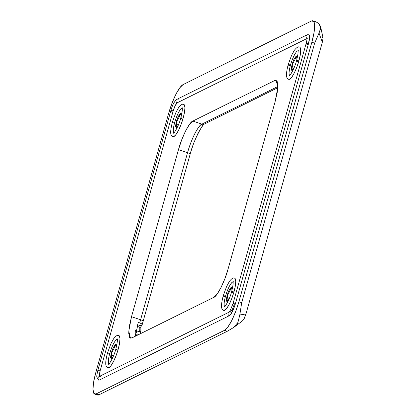<?xml version="1.0" encoding="UTF-8"?>
<svg xmlns="http://www.w3.org/2000/svg" width="416" height="416" viewBox="0 0 416 416"><rect width="100%" height="100%" fill="white"/><g stroke="black" fill="none" stroke-linecap="round" stroke-linejoin="round"><path stroke-width="0.62" d="M140.587 333.632L140.826 333.107A1.856 1.763 -116.4 0 1 140.587 333.632A1.856 1.763 63.6 0 0 140.821 333.122A1.893 0.406 -164.3 0 0 140.826 333.107A1.893 0.406 -164.3 0 0 140.228 332.613A1.893 1.206 78.1 0 1 140.046 333.892A1.893 1.206 -101.9 0 0 140.228 332.613A1.893 0.406 15.7 0 1 140.826 333.107A1.893 0.406 15.7 0 1 140.821 333.122L140.842 327.902L141.466 324.984M139.729 331.302A1.893 1.206 78.1 0 1 140.098 332.03L140.53 331.796A1.893 1.42 -176.7 0 0 139.729 331.302A35.916 8.091 -71.4 0 0 139.74 327.205L137.327 326.394L139.74 327.205A35.916 8.091 108.6 0 1 139.729 331.302A1.893 1.42 3.3 0 1 140.53 331.796L140.098 332.03L140.228 332.613A1.893 1.206 -101.9 0 0 140.098 332.03A1.893 1.206 -101.9 0 0 139.729 331.302L136.542 332.077L139.729 331.302M140.821 333.039A1.893 1.42 -176.7 0 0 140.884 332.8A1.893 1.42 -176.7 0 0 140.53 331.796A1.893 1.42 3.3 0 1 140.894 332.68M173.846 132.886A13.234 2.98 108.6 0 1 174.715 122.398A1.893 0.406 -164.3 0 0 172.38 122.132A1.893 0.406 15.7 0 1 174.715 122.398A13.234 2.98 108.6 0 1 181.454 108.425M173.15 136.739A17.014 3.832 -71.4 0 0 183.134 118.227A1.893 0.406 -164.3 0 0 180.799 117.962A1.893 0.406 15.7 0 1 183.134 118.227L181.054 124.53L178.568 130.229L176.056 134.456L173.904 136.573L172.895 136.672M108.893 363.979A13.234 2.98 108.6 0 1 109.762 353.491A1.893 0.406 -164.3 0 0 107.422 353.22A1.893 0.406 15.7 0 1 109.762 353.491A13.234 2.98 108.6 0 1 116.496 339.518M108.191 367.832A17.014 3.832 -71.4 0 0 118.18 349.32A1.893 0.406 -164.3 0 0 115.84 349.05A1.893 0.406 15.7 0 1 118.18 349.32L116.095 355.623L113.61 361.322L111.098 365.55L108.945 367.666L107.936 367.765M289.619 75.54A13.234 2.98 108.6 0 1 290.488 65.052A1.893 0.406 -164.3 0 0 288.148 64.787A1.893 0.406 15.7 0 1 290.488 65.052A13.234 2.98 108.6 0 1 297.222 51.08M288.922 79.394A17.014 3.832 -71.4 0 0 298.906 60.882A1.893 0.406 -164.3 0 0 296.572 60.616A1.893 0.406 15.7 0 1 298.906 60.882L296.826 67.184L294.341 72.883L291.829 77.111L289.676 79.227L288.668 79.326M224.666 306.634A13.234 2.98 108.6 0 1 225.529 296.145A1.893 0.406 -164.3 0 0 223.194 295.875A1.893 0.406 15.7 0 1 225.529 296.145A13.234 2.98 108.6 0 1 232.268 282.173M223.964 310.487A17.014 3.832 -71.4 0 0 233.953 291.975A1.893 0.406 -164.3 0 0 231.613 291.704A1.893 0.406 15.7 0 1 233.953 291.975L231.868 298.277L229.382 303.976L226.871 308.204L224.718 310.32L223.709 310.419M296.743 56.165L292.417 64.392L292.068 64.272L291.273 68.994L292.172 70.34L293.977 68.042L291.762 70.398L292.068 64.272L292.417 64.392L291.949 70.413M291.959 66.253L294.242 67.397L291.959 66.253M229.024 299.125L226.803 301.486L227.11 295.365L227.458 295.48L226.99 301.506M227.001 297.346L229.289 298.49L227.001 297.346M180.97 113.511L176.644 121.737L176.296 121.618L178.178 116.584L180.814 113.412L181.152 116.636M178.469 124.743L176.186 123.599L178.469 124.743M116.017 344.604L111.686 352.825L111.337 352.711L113.22 347.677L115.856 344.5L116.194 347.724M113.516 355.836L111.228 354.692L113.516 355.836M136.24 332.166L136.542 332.077L136.24 332.166M141.913 323.913L142.184 324.631L141.913 323.913L139.755 322.93A26.463 5.964 -71.4 0 1 140.592 319.758A3.78 0.806 15.7 0 1 143.182 321.292A3.78 0.806 -164.3 0 0 140.592 319.758L187.559 152.662A3.78 0.806 15.7 0 1 190.148 154.196A3.78 0.806 -164.3 0 0 187.559 152.662A26.463 5.964 -71.4 0 1 201.921 124.124A3.78 3.593 63.6 0 0 204.604 123.958A3.78 3.593 -116.4 0 1 201.921 124.124L277.878 86.502L201.921 124.124L192.847 121.072L201.921 124.124C198.588 124.816 190.689 140.509 187.559 152.662L178.485 149.604L187.559 152.662L140.592 319.758L131.513 316.706L178.485 149.604C181.615 137.457 189.514 121.763 192.847 121.072L274.726 80.512L276.177 80.319L277.846 87.235L275.101 101.748L228.134 268.845C224.999 280.998 217.1 296.691 213.767 297.383L131.888 337.943L130.442 338.135L128.773 331.214L131.513 316.706L178.485 149.604L181.719 139.807L185.588 130.941L189.493 124.363L192.847 121.072L274.726 80.512L277.014 81.011L277.888 85.218L277.217 92.503L275.101 101.748L228.134 268.845L224.895 278.647L221.026 287.513L217.121 294.091L213.767 297.383L131.888 337.943L129.6 337.444L128.726 333.232L129.397 325.952L131.513 316.706L140.592 319.758L139.755 322.93L138.221 322.41A26.463 5.964 -71.4 0 0 136.573 330.98L135.06 336.367L136.573 330.98L135.314 330.559L135.054 336.372M137.592 334.828L137.498 335.161L137.592 334.828M322.249 37.133L323.024 38.241L322.338 42.255L245.97 313.955L244.254 318.474L242.502 320.84M135.049 336.378L135.314 330.559L136.573 330.98L138.221 322.41L139.766 322.93M140.182 325.619L137.67 324.771L140.182 325.619L139.74 327.205L140.182 325.619L142.184 324.631L140.182 325.619M224.084 309.733L223.876 310.471L224.084 309.733M202.582 125.507L198.115 133.026L193.7 143.156L189.998 154.357A3.78 0.806 15.7 0 0 190.148 154.196C193.716 139.48 203.351 123.193 204.599 123.958L277.815 87.693M116.943 339.222L115.263 340.87M113.246 356.481L111.446 358.779L110.542 357.432L111.337 352.711L113.365 347.376L115.44 344.557L116.345 345.904L116.21 347.662M181.896 108.134L180.222 109.777M178.204 125.388L176.4 127.686L175.5 126.339L176.296 121.618L178.324 116.282L180.398 113.464L181.303 114.811L181.168 116.568M296.936 56.181L296.582 56.066L293.951 59.238L292.068 64.272L294.096 58.937L296.171 56.118L297.076 57.465L296.941 59.223M232.71 281.876L231.036 283.525M229.018 299.135L227.214 301.434L226.314 300.087L227.11 295.365L229.138 290.03L231.213 287.212L232.118 288.558L231.982 290.316M98.389 394.508C97.583 395.309 97.76 395.418 98.93 394.841L96.138 393.905A26.463 5.964 108.6 0 1 94.609 394.066A26.463 5.964 108.6 0 1 95.763 372.668L168.714 113.131L95.763 372.668L93.647 381.914L92.976 389.194L93.85 393.406L98.93 394.841L227.328 331.24L224.536 330.304L96.138 393.905L224.536 330.304L227.89 327.012L231.795 320.434L235.664 311.568L238.898 301.766L241.691 302.708L314.647 43.17L311.849 42.229L238.898 301.766L311.849 42.229L313.966 32.984L314.642 25.704L313.768 21.492L311.48 20.992L183.076 84.594L311.48 20.992A26.463 5.964 108.6 0 1 313.009 20.831A26.463 5.964 108.6 0 1 311.849 42.229L314.647 43.17L319.03 33.056L322.338 42.255L245.97 313.955L239.793 314.964L241.691 302.708L314.647 43.17L319.03 33.056L320.746 27.763L318.864 23.634L315.921 21.809M183.076 84.594L179.728 87.885L175.817 94.463L171.954 103.329L168.714 113.131A26.463 5.964 108.6 0 1 183.076 84.594M308.838 34.726L309.254 35.038L309.629 36.842L308.433 43.924L235.477 303.462L234.094 307.663L230.76 314.278L229.325 315.692L99.341 380.073L98.363 379.86M99.726 376.423A7.561 1.706 108.6 0 1 100.235 370.448L173.186 110.916A7.561 1.706 108.6 0 1 177.294 102.762A1.893 1.799 -116.4 0 1 176.743 99.414A1.893 1.799 63.6 0 0 177.294 102.762L307.013 38.511L177.294 102.762L175.219 105.581L173.186 110.916L100.235 370.448L99.44 375.175M230.324 312.135L232.398 309.317L234.426 303.982A1.893 0.406 15.7 0 1 233.142 303.191A1.893 0.406 15.7 0 1 235.477 303.462A1.893 0.406 -164.3 0 0 233.142 303.191M119.408 335.988L119.969 338.697L119.538 343.377L118.18 349.32A17.014 3.832 -71.4 0 0 118.695 335.504M184.366 104.894L184.928 107.604L184.496 112.284L183.134 118.227A17.014 3.832 -71.4 0 0 183.648 104.411M300.139 47.549L300.7 50.258L300.269 54.938L298.906 60.882A17.014 3.832 -71.4 0 0 299.421 47.065M235.18 278.642L235.742 281.351L235.31 286.031L233.953 291.975A17.014 3.832 -71.4 0 0 234.468 278.158M113.708 347.511L116.038 344.594M113.251 356.47L111.03 358.831L111.337 352.711L111.686 352.825L111.218 358.852M178.667 116.418L180.991 113.5M178.209 125.377L175.989 127.743L176.296 121.618L176.644 121.737L176.176 127.759M229.481 290.165L231.811 287.248M231.79 287.258L227.458 295.48L227.11 295.365L228.992 290.332L231.629 287.154L231.967 290.378M294.44 59.072L296.764 56.155M296.582 56.066L296.925 59.29M98.691 380.146A11.341 2.558 -71.4 0 0 99.341 380.073A1.893 1.799 -116.4 0 1 98.795 376.724A1.893 1.799 63.6 0 0 99.341 380.073L229.325 315.692A1.893 1.799 -116.4 0 1 228.951 312.234A1.893 1.799 63.6 0 0 229.325 315.692A11.341 2.558 -71.4 0 0 235.477 303.462L308.433 43.924A1.893 0.406 -164.3 0 0 306.093 43.659A1.893 0.406 15.7 0 1 308.433 43.924A11.341 2.558 -71.4 0 0 308.927 34.752M98.795 376.724A1.893 1.799 -116.4 0 1 100.344 376.516M100.235 370.448A1.893 0.406 -164.3 0 0 97.9 370.183A1.893 0.406 15.7 0 1 100.235 370.448M307.377 44.45A1.893 0.406 15.7 0 1 306.093 43.659M306.94 34.902A1.893 1.799 63.6 0 0 307.008 38.267A1.893 1.799 -116.4 0 1 308.272 34.824M99.185 370.973A1.893 0.406 15.7 0 1 97.9 370.183C96.897 374.577 96.548 376.906 96.85 377.187L98.722 380.156M173.186 110.916A1.893 0.406 -164.3 0 0 170.851 110.646A1.893 0.406 15.7 0 1 173.186 110.916M176.743 99.414A1.893 1.799 -116.4 0 1 178.292 99.206M172.136 111.436A1.893 0.406 15.7 0 1 170.851 110.646L97.89 370.198M224.479 296.67A1.893 0.406 15.7 0 1 223.194 295.875M232.898 292.495A1.893 0.406 15.7 0 1 231.613 291.704M289.437 65.577A1.893 0.406 15.7 0 1 288.148 64.787M297.856 61.407A1.893 0.406 15.7 0 1 296.572 60.616M108.706 354.016A1.893 0.406 15.7 0 1 107.422 353.22M117.125 349.84A1.893 0.406 15.7 0 1 115.84 349.05M173.664 122.923A1.893 0.406 15.7 0 1 172.38 122.132M182.083 118.752A1.893 0.406 15.7 0 1 180.799 117.962M94.687 394.098L97.952 395.195L98.93 394.841L227.328 331.24L233.418 327.631L237.9 322.494L239.793 314.964L241.691 302.708L238.898 301.766A26.463 5.964 108.6 0 1 224.536 330.304L227.328 331.24L233.418 327.631M322.967 37.648L320.616 26.603L318.864 23.634L316.217 21.908M320.705 28.621L319.03 33.056L322.338 42.255L322.972 39.224M243.724 319.446L245.97 313.955L239.793 314.964L237.9 322.494L237.292 323.586M274.726 80.512L277.212 81.349L274.726 80.512M190.148 154.206L142.184 324.631M135.694 335.816A1.893 1.18 -172.1 0 0 135.444 335.005A1.893 1.18 7.9 0 1 135.71 335.722M136.178 335.13A1.893 1.134 -102.2 0 0 136.224 335.124A1.893 1.134 -102.2 0 0 136.313 335.098L135.996 335.213M135.663 336.071L136.027 335.197L138.627 334.604L136.313 335.098A1.893 1.134 77.8 0 1 136.224 335.124L136.053 335.182M140.842 327.881A1.893 1.648 174.2 0 0 139.896 326.633A1.893 1.648 -5.8 0 1 140.852 328.058M141.159 326.056A1.893 0.406 -164.3 0 0 140.452 325.484A1.893 0.406 15.7 0 1 141.17 326.03M136.313 335.098A1.893 1.134 -102.2 0 0 136.542 332.077A1.893 1.134 77.8 0 1 136.313 335.098M174.179 133.115L173.56 133.104C173.384 134.373 178.792 126.287 180.788 117.978C182.224 112.039 182.666 108.602 182.12 107.671L182.619 108.035M183.825 104.452C182.619 103.641 180.861 104.723 178.547 107.697L175.77 112.798L172.37 122.148C169.608 133.422 170.555 135.548 172.973 136.698M109.221 364.208L108.607 364.198C108.425 365.461 113.838 357.375 115.835 349.071C117.265 343.132 117.707 339.695 117.166 338.764L117.666 339.128M118.872 335.546C117.66 334.729 115.903 335.811 113.589 338.79L110.812 343.892L107.411 353.241C104.65 364.51 105.596 366.642 108.014 367.791M289.952 75.769L289.333 75.759C289.156 77.028 294.564 68.942 296.561 60.632C297.996 54.694 298.438 51.256 297.892 50.326L298.392 50.69M299.598 47.107C298.392 46.296 296.634 47.377 294.32 50.352L291.538 55.453L288.142 64.802C285.381 76.076 286.322 78.203 288.746 79.352M224.994 306.862L224.38 306.852C224.198 308.116 229.611 300.03 231.603 291.725C233.038 285.787 233.48 282.35 232.939 281.419L233.438 281.783M234.64 278.2C233.433 277.384 231.676 278.465 229.362 281.445L226.585 286.546L223.184 295.896C220.423 307.164 221.369 309.296 223.787 310.445M181.163 113.526L180.814 113.412M116.204 344.62L115.856 344.5M231.977 287.274L231.629 287.154M307.684 38.324L306.946 37.7C307.19 38.355 306.904 40.347 306.088 43.675L233.132 303.207C230.688 309.696 229.289 312.707 228.946 312.239L99.003 376.6M308.89 34.741L306.935 34.908L176.951 99.289C174.403 101.265 172.364 105.056 170.841 110.666M316.191 21.897L312.926 20.8M242.689 320.726L234.12 327.142M138.606 334.615L136.224 335.124"/></g></svg>
